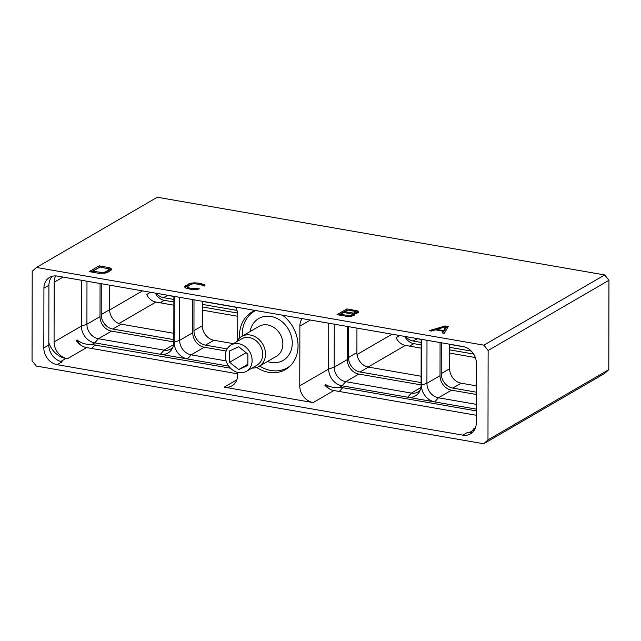 <?xml version="1.0" encoding="UTF-8"?>
<svg xmlns="http://www.w3.org/2000/svg" width="641" height="641" viewBox="0 0 641 641"><rect width="100%" height="100%" fill="white"/><g stroke="black" fill="none" stroke-linecap="round" stroke-linejoin="round"><path stroke-width="0.96" d="M608.798 369.681L604.527 373.535L483.707 443.756L487.977 439.894L488.13 350.499L608.95 280.277L608.798 369.681L487.977 439.894M483.707 443.756L36.305 366.059L32.05 360.723L32.202 271.319L36.473 267.465L157.293 197.244L604.695 274.941L608.95 280.277M604.695 274.941L483.883 345.162L36.473 267.465M448.235 326.493L445.191 325.965L429.19 330.668L431.473 331.068L435.527 329.859L443.131 331.181L442.122 332.919L444.397 333.312L448.235 326.493M353.88 313.77L358.696 312.696L358.656 311.574L357.766 310.941L346.949 308.898L337.03 314.667L346.156 316.253L350.427 316.358L354.473 315.148L354.729 314.715L353.88 313.77L354.273 315.268M199.463 288.867L189.448 288.081L187.292 286.751L190.922 284.356L193.542 283.699L200.256 284.38L202.292 285.213L202.035 285.646L204.319 286.046L204.992 285.365L204.311 284.612L198.101 283.05L194.047 282.825L190.073 283.41L184.8 286.479L185.393 287.857L186.491 288.362L191.603 289.411L195.665 289.636L199.463 288.867M108.225 267.441L99.099 265.863L89.179 271.624L98.305 273.21L104.723 273.21L107.768 272.305L111.606 269.781L111.694 269.164L109.915 267.898L108.225 267.441L108.225 268.555M483.883 345.162L488.13 350.499M476.255 423.012L476.359 363.303A15.232 12.7 -120.2 0 0 463.002 346.533L57.337 276.079A15.232 12.7 -120.2 0 0 49.653 277.361A15.232 12.7 -120.2 0 0 43.925 288.21L43.82 347.919A15.232 12.7 -120.2 0 0 57.177 364.689L462.842 435.143A15.232 12.7 -120.2 0 0 470.526 433.861A15.232 12.7 -120.2 0 0 476.255 423.012M462.842 435.143L467.842 432.234A15.232 12.7 -120.2 0 0 472.826 432.066M476.271 415.256L333.889 390.529A15.232 12.7 59.8 0 1 324.811 385.121L325.668 384.616A17.315 14.431 -120.2 0 0 329.057 388.718M474.709 429.462A20.776 17.323 59.8 0 1 474.62 429.446L473.098 429.182L475.438 427.819M48.82 342.639A20.776 17.323 -120.2 0 0 65.911 358.471L67.433 358.736L86.607 347.59L237.643 373.815M237.643 372.405L237.643 375.033A15.232 12.7 -120.2 0 1 231.906 385.882A15.232 12.7 -120.2 0 1 224.23 387.164L313.12 402.596A15.232 12.7 59.8 0 1 299.764 385.826L299.868 326.117A15.232 12.7 59.8 0 1 302.063 318.577M476.279 409.118L342.022 385.802A15.232 12.7 59.8 0 1 328.665 369.032L328.745 323.216M339.297 391.467L342.695 387.685L338.977 387.573C333.649 387.797 329.21 386.811 325.668 384.616M342.695 387.685L476.279 410.881M420.111 390.313A13.157 10.969 59.8 0 1 418.012 391.98A13.157 10.969 59.8 0 1 411.386 393.085L345.731 381.683A13.157 10.969 59.8 0 1 334.193 367.197L334.265 324.17M237.699 340.091L237.747 315.324A15.232 12.7 -120.2 0 0 235.567 307.031M282.529 315.188A33.308 27.771 59.8 0 1 285.509 369.52A33.308 27.771 59.8 0 1 268.715 372.317A33.308 27.771 59.8 0 1 256.712 367.453M239.574 337.967A33.308 27.771 59.8 0 1 252.033 311.927A33.308 27.771 59.8 0 1 255.11 310.428M80.894 345.211A17.315 14.431 59.8 0 1 77.072 339.922L76.215 340.419A15.232 12.7 -120.2 0 0 86.607 347.59M55.663 275.902A15.232 12.7 -120.2 0 0 54.173 282.248L54.068 341.957A15.232 12.7 -120.2 0 0 67.433 358.736M81.463 280.269L81.383 326.085A15.232 12.7 -120.2 0 0 94.74 342.863L228.773 366.139M77.072 339.922C80.702 343.071 85.63 344.618 91.855 344.538L94.74 342.863L98.45 338.736L164.104 350.138A13.157 10.969 -120.2 0 0 170.738 349.033A13.157 10.969 -120.2 0 0 172.83 347.366M474.765 429.358A15.232 12.7 59.8 0 1 473.098 429.182M476.287 404.351L438.46 397.789A13.157 10.969 59.8 0 1 426.922 383.294L426.994 340.275M476.303 394.471L451.552 390.177L438.46 397.789L434.75 401.907A15.232 12.7 59.8 0 1 421.393 385.129L421.474 339.313M421.169 339.265L421.089 385.081A15.232 12.7 59.8 0 1 419.142 392.22A15.232 12.7 59.8 0 1 407.676 397.204L411.386 393.085L420.881 387.565M421.089 384.88L358.824 374.072A13.157 10.969 59.8 0 1 347.286 359.585L347.342 326.445M348.56 326.654L348.504 357.494A13.157 10.969 -120.2 0 0 360.042 371.98L421.089 382.581M356.949 328.112L356.901 352.614A13.157 10.969 -120.2 0 0 368.447 367.101L421.105 376.243M449.678 344.217L449.637 368.719A13.157 10.969 -120.2 0 0 461.175 383.206L476.319 385.834M173.887 296.471L167.437 295.349A11.77 9.815 59.8 0 1 165.763 294.908M235.656 307.199L202.396 301.422M415.264 338.24A11.77 9.815 -120.2 0 0 416.938 338.68L421.169 339.41M449.678 344.361L464.909 347.005M405.801 336.597A11.77 9.815 -120.2 0 0 412.98 340.98L421.161 342.398M449.67 347.35L471.319 351.108M404.84 336.429A11.77 9.815 -120.2 0 0 413.83 343.656L421.161 344.922M449.67 349.874L473.619 354.032M399.816 335.555L396.162 337.679A11.77 9.815 -120.2 0 0 405.376 345.395L421.153 348.135M449.662 353.087L475.334 357.542M288.658 367.325A33.308 27.771 59.8 0 1 287.328 367.782M168.102 295.317L163.479 297.648A11.77 9.815 59.8 0 1 156.3 293.266M173.871 305.196L155.875 302.071A11.77 9.815 59.8 0 1 146.717 294.483L150.531 292.264M163.479 297.648L173.879 299.451M202.388 304.403L236.994 310.412M237.587 313.048L202.388 306.935M173.879 301.983L164.36 300.333A11.77 9.815 59.8 0 1 155.37 293.105M173.823 333.304L121.165 324.162A13.157 10.969 59.8 0 1 109.627 309.667L109.667 285.165M233.412 343.648L213.894 340.259A13.157 10.969 59.8 0 1 202.356 325.772L202.396 301.27M202.38 310.14L237.739 316.285M173.815 339.642L112.76 329.041A13.157 10.969 59.8 0 1 101.222 314.555L101.278 283.715M100.06 283.498L100.004 316.638A13.157 10.969 -120.2 0 0 111.542 331.125L173.807 341.941M179.712 297.336L179.64 340.355A13.157 10.969 -120.2 0 0 191.178 354.842L226.137 360.915M230.536 368.206L91.855 344.538M86.984 281.231L86.912 324.25A13.157 10.969 -120.2 0 0 98.45 338.736L111.542 331.125M173.599 344.618L164.104 350.138L160.394 354.265A15.232 12.7 -120.2 0 0 171.868 349.273A15.232 12.7 -120.2 0 0 173.807 342.134L173.887 296.318M174.192 296.374L174.112 342.19A15.232 12.7 -120.2 0 0 187.476 358.96L191.178 354.842L204.271 347.23L226.169 351.036M192.789 299.603L192.733 332.743A13.157 10.969 -120.2 0 0 204.271 347.23M227.17 348.904L205.497 345.146A13.157 10.969 59.8 0 1 193.959 330.652L194.007 299.812M441.288 342.759L441.232 373.599A13.157 10.969 -120.2 0 0 452.778 388.085L476.311 392.172M451.552 390.177A13.157 10.969 59.8 0 1 440.014 375.69L440.071 342.55M52.354 276.255A15.232 12.7 -120.2 0 0 48.916 285.301L48.812 345.01A15.232 12.7 -120.2 0 0 62.177 361.788L57.177 364.689M447.562 327.687L445.872 327.391M445.191 325.965L445.191 326.918M443.131 331.181L442.811 333.04M436.745 329.762L436.08 329.955M445.872 326.718L443.596 330.628L436.745 329.434L445.872 326.718L445.872 328.032L443.596 331.942L443.131 331.854M443.596 330.628L443.596 331.942M436.745 329.434L436.745 330.075M354.433 314.026L354.433 315.172M346.949 308.898L346.949 310.212L338.769 314.971M356.075 310.484L356.075 311.59M347.486 310.308L346.949 310.212M357.766 310.941L357.766 312.255L356.356 311.879M358.656 311.574L358.656 312.72M358.527 312.792L357.766 312.255M353.88 314.37L352.109 314.298M356.46 311.991L353.584 313.08L345.01 311.75L347.967 310.036L356.116 311.606L356.3 313.569M352.238 314.443L351.348 315.244L349.153 315.66L340.579 314.33L343.744 312.488L351.901 314.066L352.021 316.117M345.01 311.75L345.01 312.704M356.204 312.423L356.204 313.577M355.779 312.664L355.779 313.641M354.769 312.968L354.769 313.778M353.584 313.08L353.584 314.394M352.238 313.008L352.23 314.322M351.981 314.875L351.981 316.125M351.348 315.244L351.348 316.221M350.339 315.548L350.339 316.358M349.153 315.66L349.153 316.414M347.807 315.58L347.799 316.414M340.579 314.33L340.579 315.284M197.18 288.466L197.18 289.492M184.8 286.479L184.8 287.192M185.473 285.798L185.081 287.505M188.638 283.955L188.638 285.269L185.473 287.112M190.073 283.41L190.073 284.724L188.638 285.269M191.683 283.05L191.683 284.091M194.047 282.825L194.047 283.683M195.994 282.849L195.986 283.723M198.101 283.05L198.101 284.011M201.522 283.651L201.522 284.756M203.213 284.099L203.213 285.413L202.147 285.133M204.311 284.612L204.311 285.926L203.213 285.413M202.292 285.213L202.284 285.694M187.292 286.751L187.42 287.248M188.142 287.697L188.134 288.803M189.448 288.081L189.448 289.035M192.869 288.674L192.869 289.54M194.608 288.819L194.6 289.628M196.17 288.77L196.162 289.588M99.635 267.265L90.918 271.928M99.099 265.863L99.099 267.177M109.915 267.898L109.915 269.212L108.85 268.924M111.013 268.411L111.013 269.717L109.915 269.212M109.114 269.508L105.485 271.904L102.864 272.569L92.729 271.287L100.116 266.993L108.986 269.012L109.114 270.822L105.989 272.93M92.729 271.287L92.721 272.241M108.65 270.069L108.65 271.383M105.485 271.904L105.485 273.042M104.259 272.329L104.259 273.258M102.864 272.569L102.864 273.387M101.302 272.617L101.302 273.427M99.571 272.473L99.571 273.33M255.687 310.524A32.723 27.283 -120.2 0 0 254.525 311.157A32.723 27.283 -120.2 0 0 242.258 336.108M259.653 366.043A32.723 27.283 -120.2 0 0 270.919 370.482A32.723 27.283 59.8 0 0 287.408 367.734L289.708 366.404M290.726 365.394A32.723 27.283 59.8 0 1 287.408 367.734M252.033 368.07A17.315 14.431 -120.2 0 0 259.004 366.42A17.315 14.431 -120.2 0 0 264.821 349.041A17.315 14.431 -120.2 0 0 250.335 335.035A17.315 14.431 -120.2 0 0 241.601 336.485A17.315 14.431 -120.2 0 0 236.721 341.725M238.756 343.728A15.232 12.7 -120.2 0 0 231.072 345.01A15.232 12.7 -120.2 0 0 225.953 360.306A15.232 12.7 -120.2 0 0 238.708 372.629A15.232 12.7 -120.2 0 0 246.384 371.355A15.232 12.7 -120.2 0 0 251.504 356.051A15.232 12.7 -120.2 0 0 238.756 343.728M238.748 346.805L229.614 350.907L229.59 362.285L238.708 369.561L247.851 365.458L247.867 354.08L238.748 346.805M238.708 369.561L247.851 364.248M229.59 362.285L246.12 352.678M469.508 432.419L474.62 429.446M60.759 361.46L65.911 358.471M224.23 387.164L236.817 379.841M313.12 402.596L333.889 390.529M299.764 385.826L328.665 369.032L334.193 367.197L347.286 359.585M338.977 387.573L342.022 385.802L345.731 381.683L358.824 374.072M299.868 326.117L310.356 320.019M54.068 341.957L81.383 326.085L86.912 324.25L100.004 316.638M63.074 277.08L54.173 282.248M421.393 385.129L426.922 383.294L440.014 375.69M417.603 338.648L412.98 340.98M405.376 345.395L368.134 367.045M392.012 334.201L357.037 354.529M413.83 343.656L409.575 346.124M142.51 290.87L109.627 309.988M155.875 302.071L118.938 323.537M164.36 300.333L160.106 302.8M109.627 309.667L101.222 314.555M121.165 324.162L112.76 329.041M91.647 348.464L95.052 344.682M174.112 342.19L179.64 340.355L192.733 332.743M202.356 325.772L193.959 330.652M213.894 340.259L205.497 345.146M368.447 367.101L360.042 371.98M356.901 352.614L348.504 357.494M449.637 368.719L441.232 373.599M461.175 383.206L452.778 388.085M43.82 347.919L48.812 345.01M48.916 285.301L43.925 288.21M267.441 361.516A24.238 20.208 -120.2 0 0 270.927 362.437A24.238 20.208 59.8 0 0 292.264 343.143A24.238 20.208 59.8 0 0 271.007 316.454A24.238 20.208 -120.2 0 0 250.046 331.581M259.004 366.42L276.359 356.332A17.315 14.431 59.8 0 0 282.176 338.945A17.315 14.431 59.8 0 0 267.69 324.947A17.315 14.431 -120.2 0 0 258.964 326.397L241.601 336.485M246.384 371.355L256.969 365.202A15.232 12.7 -120.2 0 0 262.089 349.906A15.232 12.7 -120.2 0 0 249.333 337.583A15.232 12.7 -120.2 0 0 241.657 338.857L231.072 345.01M254.525 311.157L255.623 310.516"/></g></svg>
